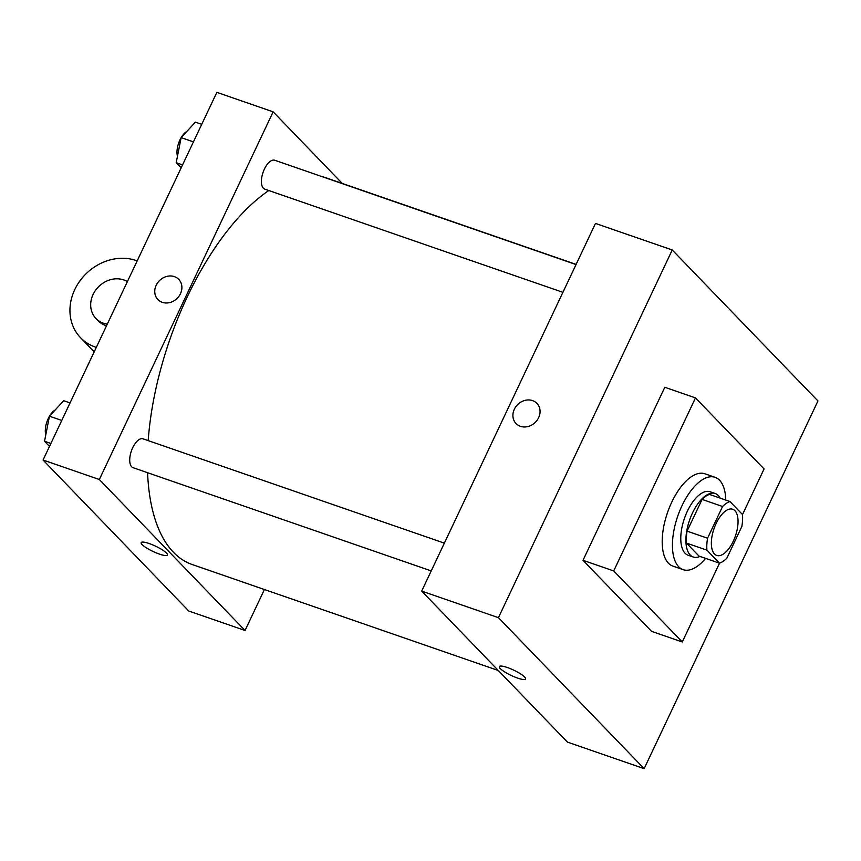 <?xml version="1.0" encoding="UTF-8"?>
<svg xmlns="http://www.w3.org/2000/svg" width="861" height="861" viewBox="0 0 861 861"><rect width="100%" height="100%" fill="white"/><g stroke="black" fill="none" stroke-linecap="round" stroke-linejoin="round"><path stroke-width="1.29" d="M733.281 541.225A24.431 11.301 -70.9 0 1 716.718 555.431A24.431 11.301 -70.9 0 1 714.017 528.643A24.431 11.301 -70.9 0 1 732.7 509.26A24.431 11.301 -70.9 0 1 733.281 541.225M742.494 514.523L729.924 501.5A32.815 15.186 -70.9 0 0 722.562 506.494L707.559 538.222A32.815 15.186 -70.9 0 0 706.913 550.168L719.495 563.191A32.815 15.186 -70.9 0 0 726.845 558.197L741.848 526.469A32.815 15.186 -70.9 0 0 742.494 514.523M706.913 550.168L686.454 543.076L699.024 556.109L719.495 563.191M686.454 543.076A32.815 15.186 -70.9 0 1 687.1 531.129L707.559 538.222M729.924 501.5L709.453 494.418A32.815 15.186 -70.9 0 0 702.092 499.402L687.1 531.129M720.14 498.11A33.59 15.541 109.1 0 0 715.222 493.514A33.59 15.541 109.1 0 0 690.909 516.557A33.59 15.541 109.1 0 0 690.178 555.001A33.59 15.541 109.1 0 0 693.245 557.002A33.59 15.541 109.1 0 0 699.95 556.432M693.245 557.002L688.133 555.237A33.59 15.541 -70.9 0 1 685.065 553.225A33.59 15.541 -70.9 0 1 685.797 514.781A33.59 15.541 -70.9 0 1 710.11 491.749L715.222 493.514M702.092 499.402L722.562 506.494M705.6 558.38A48.862 22.612 -70.9 0 1 683.139 569.659A48.862 22.612 -70.9 0 1 677.758 516.094A48.862 22.612 -70.9 0 1 715.104 477.317A48.862 22.612 -70.9 0 1 725.78 500.069M683.139 569.659L672.904 566.118A48.862 22.612 -70.9 0 1 667.523 512.553A48.862 22.612 -70.9 0 1 704.868 473.776L715.104 477.317M719.527 563.18L682.278 641.983L613.71 570.94L695.494 397.911L764.073 468.954L742.494 514.587M682.278 641.983L651.583 631.361L583.005 560.307L664.8 387.278L695.494 397.911M817.95 400.968L672.237 249.981L498.433 617.671L644.146 768.658L817.95 400.968M499.337 666.597A14.508 2.938 -154.7 0 0 500.295 668.588A14.508 2.938 25.3 0 1 499.326 666.597A14.508 2.938 25.3 0 1 513.705 670.138A14.508 2.938 25.3 0 1 525.554 678.995A14.508 2.938 25.3 0 1 514.426 676.886A14.508 2.938 25.3 0 1 500.295 668.588A14.508 2.938 -154.7 0 0 514.415 676.875A14.508 2.938 -154.7 0 0 525.565 678.995M672.237 249.981L595.489 223.419L421.675 591.109L567.399 742.085L644.146 768.658M421.675 591.109L498.433 617.671M536.93 403.389A14.508 12.517 -44 0 0 532.561 400.623A14.508 12.517 136 0 1 536.93 403.389A14.508 12.517 136 0 1 535.187 422.471A14.508 12.517 136 0 1 516.051 423.537A14.508 12.517 136 0 1 515.836 406.704A14.508 12.517 136 0 1 532.561 400.613A14.508 12.517 -44 0 0 515.847 406.715A14.508 12.517 -44 0 0 516.051 423.537M583.005 560.307L613.71 570.94M498.304 670.493L192.164 564.515A204.606 94.678 -70.9 0 1 173.47 552.299A204.606 94.678 -70.9 0 1 147.575 472.711M148.178 440.606A204.606 94.678 -70.9 0 1 268.826 190.518M322.154 176.666A204.606 94.678 -70.9 0 1 326.028 177.807L576.117 264.392M431.232 570.908L133.057 467.684A15.272 7.071 -70.9 0 1 131.378 450.949A15.272 7.071 -70.9 0 1 143.044 438.83L444.351 543.13M562.911 292.331L264.736 189.108A15.272 7.071 -70.9 0 1 263.348 188.193A15.272 7.071 -70.9 0 1 263.681 170.726A15.272 7.071 -70.9 0 1 274.734 160.254L576.041 264.553M43.05 460.032L216.854 92.342L273.141 111.833L342.237 183.425L273.141 111.833L99.338 479.512L245.051 630.5L264.413 589.527L245.051 630.5L188.763 611.019L43.05 460.032L99.338 479.512L245.051 630.5M201.732 124.339L195.372 122.144L181.144 137.609L176.204 162.697L181.165 167.841M181.144 137.609L193.445 141.871M176.204 162.697L182.564 164.892M177.474 156.25A15.272 7.071 -70.9 0 1 181.144 137.642M181.187 137.577A15.272 7.071 -70.9 0 1 186.719 131.561M70.042 402.916L63.692 400.72L49.464 416.186L44.524 441.273L49.486 446.418M49.464 416.186L61.766 420.448M44.524 441.273L50.874 443.48M45.794 434.837A15.272 7.071 -70.9 0 1 49.454 416.229M49.497 416.154A15.272 7.071 -70.9 0 1 55.029 410.137M178.765 279.405A14.508 12.517 -44 0 0 174.396 276.639A14.508 12.517 136 0 1 178.765 279.405A14.508 12.517 136 0 1 177.022 298.476A14.508 12.517 136 0 1 157.886 299.553A14.508 12.517 136 0 1 157.681 282.72A14.508 12.517 136 0 1 174.396 276.629A14.508 12.517 -44 0 0 157.681 282.72A14.508 12.517 -44 0 0 157.897 299.553M273.141 111.833L99.338 479.512M141.172 542.602A14.508 2.938 -154.7 0 0 142.13 544.593A14.508 2.938 25.3 0 1 141.172 542.613A14.508 2.938 25.3 0 1 155.54 546.154A14.508 2.938 25.3 0 1 167.4 555.011A14.508 2.938 25.3 0 1 156.261 552.902A14.508 2.938 25.3 0 1 142.13 544.604A14.508 2.938 -154.7 0 0 156.261 552.891A14.508 2.938 -154.7 0 0 167.4 555.001M137.19 260.883L136.146 260.528A48.862 42.167 -44 0 0 79.825 281.041A48.862 42.167 -44 0 0 80.536 337.716L93.397 351.04A48.862 42.167 -44 0 0 94.193 351.837M107.291 324.123A24.431 21.084 136 0 1 95.98 318.527L98.122 320.744A24.431 21.084 -44 0 0 106.527 325.749M80.536 337.716A48.862 42.167 -44 0 0 95.248 347.037L96.292 347.403M95.98 318.527A24.431 21.084 136 0 1 97.013 288.413A24.431 21.084 136 0 1 127.385 281.612M95.248 347.037L96.066 347.887"/></g></svg>
